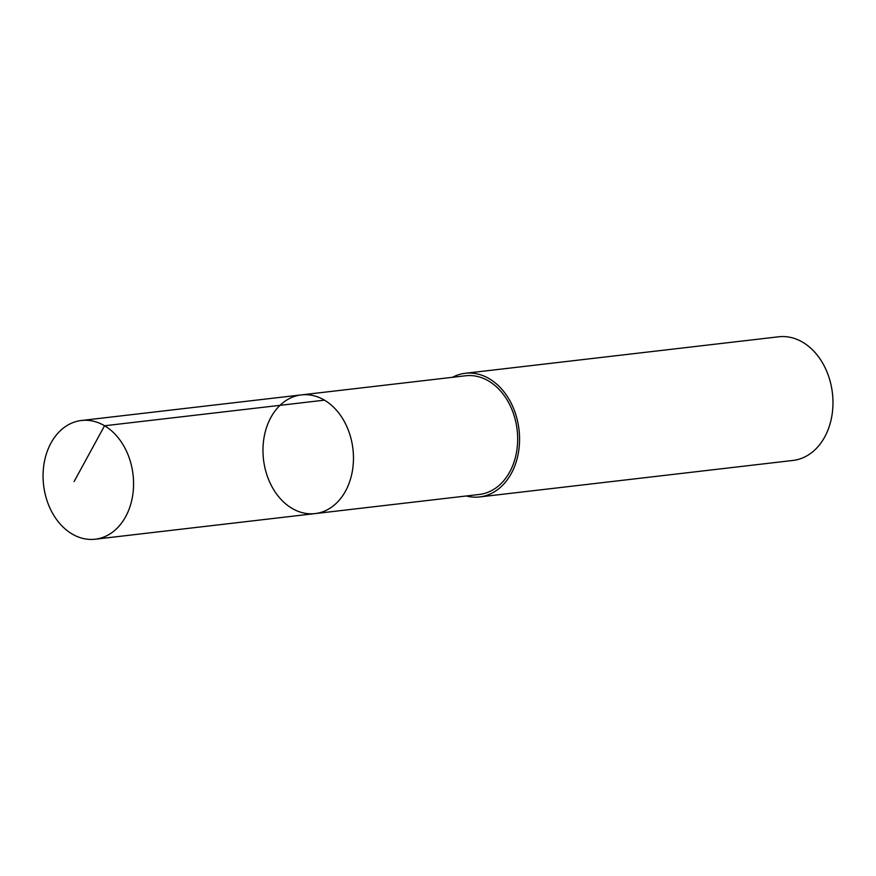 <?xml version="1.0" encoding="UTF-8"?>
<svg xmlns="http://www.w3.org/2000/svg" width="876" height="876" viewBox="0 0 876 876"><rect width="100%" height="100%" fill="white"/><g stroke="black" fill="none" stroke-linecap="round" stroke-linejoin="round"><path stroke-width="1.31" d="M301.311 394.901L465.506 375.782A59.743 45.015 83.4 0 1 516.928 449.673A59.743 45.015 83.4 0 1 479.325 494.458L315.13 513.588A59.743 45.026 -96.6 0 0 352.94 449.038A59.743 45.026 -96.6 0 0 301.311 394.901A59.743 45.026 -96.6 0 0 263.709 439.697A59.743 45.026 -96.6 0 0 315.13 513.588A59.743 45.026 -96.6 0 0 352.94 449.038A59.743 45.026 -96.6 0 0 301.311 394.901L81.402 420.502A59.754 45.026 83.4 0 1 132.834 494.414A59.754 45.026 83.4 0 1 95.232 539.211A59.754 45.026 83.4 0 1 43.8 465.309A59.754 45.026 83.4 0 1 81.402 420.502M452.432 377.304A62.24 46.91 83.4 0 1 465.211 373.296A62.24 46.91 83.4 0 1 518.789 450.275A62.24 46.91 83.4 0 1 479.621 496.944A62.24 46.91 83.4 0 1 466.251 495.98M465.211 373.296L778.622 336.789A62.24 46.91 83.4 0 1 832.2 413.779A62.24 46.91 83.4 0 1 793.032 460.437L479.621 496.944M324.449 400.157L104.551 425.769L74.121 481.515M315.13 513.588L95.232 539.211"/></g></svg>
